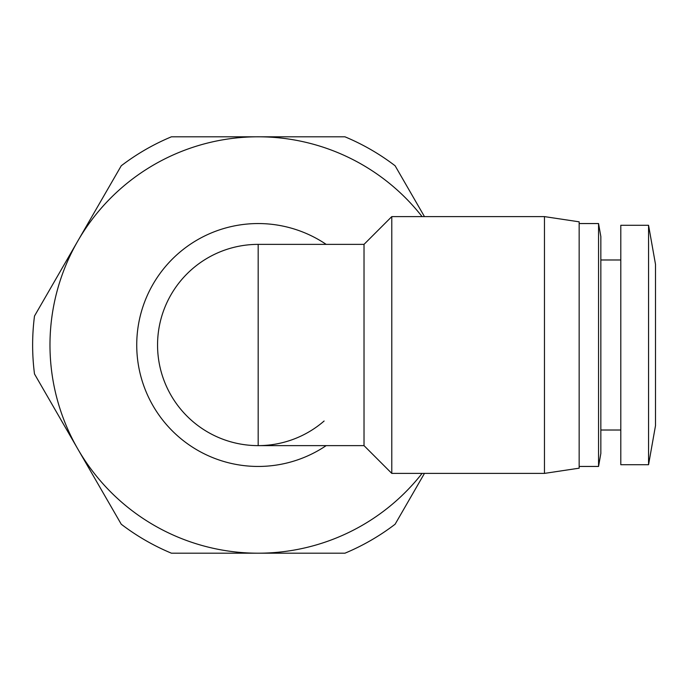 <?xml version="1.0" encoding="UTF-8"?>
<svg xmlns="http://www.w3.org/2000/svg" width="690" height="690" viewBox="0 0 690 690"><rect width="100%" height="100%" fill="white"/><g stroke="black" fill="none" stroke-linecap="round" stroke-linejoin="round"><path stroke-width="1.03" d="M326.18 445.628A121.449 121.449 -90 0 1 136.732 345A121.449 121.449 -90 0 1 326.18 244.372M391.782 216.608L364.018 244.372L364.018 445.628L391.782 473.392L391.782 216.608L544.462 216.608L544.462 473.392L391.782 473.392M324.11 421.021A100.628 100.628 -90 0 1 157.553 345A100.628 100.628 -90 0 1 258.181 244.372L258.181 445.628A100.628 100.628 -90 0 1 157.553 345A100.628 100.628 -90 0 1 258.181 244.372L364.018 244.372M544.462 473.392L579.16 468.182L579.16 221.818L544.462 216.608M598.549 466.449L598.549 223.551L600.843 236.558L600.843 453.442L598.549 466.449L579.16 466.449M648.557 464.715L620.802 464.715L620.802 225.285L648.557 225.285L655.5 264.322L655.5 425.678L648.557 464.715L648.557 225.285M422.082 216.608A208.199 208.199 0 0 0 77.875 240.896A208.199 208.199 0 0 0 258.181 553.199A208.199 208.199 0 0 0 422.082 473.392M424.462 216.608L395.111 165.773A225.552 225.552 0 0 0 344.931 136.801L171.43 136.801A225.552 225.552 0 0 0 121.25 165.773L34.5 316.029A225.552 225.552 0 0 0 34.5 373.971L121.25 524.227A225.552 225.552 0 0 0 171.43 553.199L344.931 553.199A225.552 225.552 0 0 0 395.111 524.227L424.462 473.392M600.843 430.017L620.802 430.017M364.018 445.628L258.181 445.628M579.16 223.551L598.549 223.551M600.843 259.983L620.802 259.983"/></g></svg>
